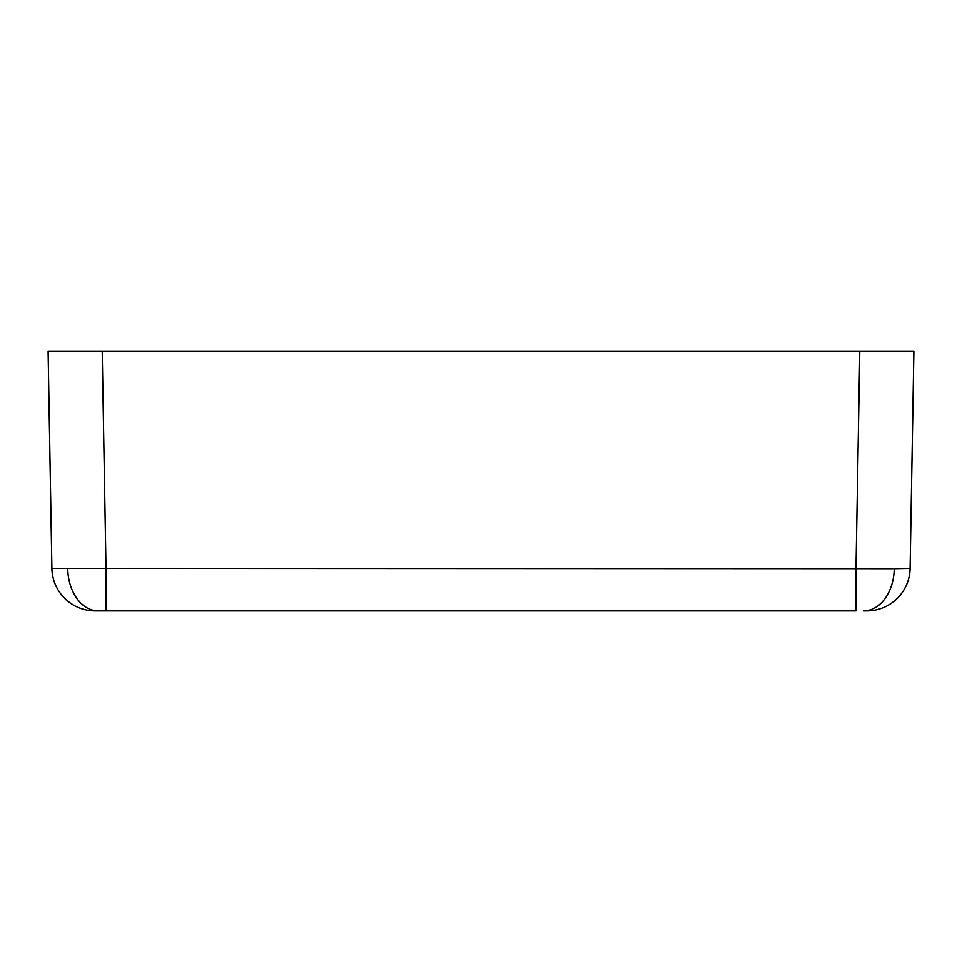 <?xml version="1.0" encoding="UTF-8"?>
<svg xmlns="http://www.w3.org/2000/svg" width="962" height="962" viewBox="0 0 962 962"><rect width="100%" height="100%" fill="white"/><g stroke="black" fill="none" stroke-linecap="round" stroke-linejoin="round"><path stroke-width="1.44" d="M866.822 610.87L863.66 610.87A43.29 30.616 90 0 0 894.263 568.65L910.112 568.338A43.29 43.29 0 0 1 866.822 610.87M106 610.87L95.178 610.87A43.29 43.29 0 0 1 51.888 568.338L48.1 351.13L102.212 351.13L106 568.338L106 610.87L856 610.87L856 568.338L859.8 351.13L870.61 351.13L102.2 351.13M859.8 351.13L913.9 351.13L910.112 568.338M51.888 568.338L894.263 568.65M67.737 568.65A43.29 30.616 90 0 0 98.34 610.87"/></g></svg>
